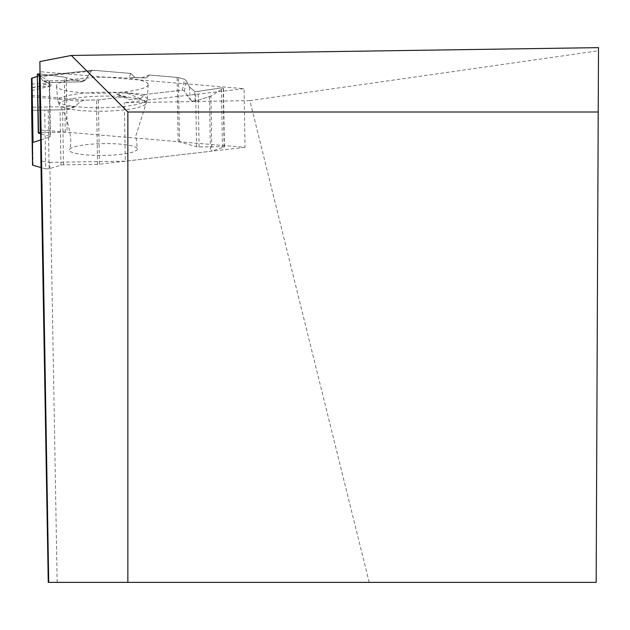 <?xml version="1.0" encoding="UTF-8"?>
<svg xmlns="http://www.w3.org/2000/svg" width="630" height="630" viewBox="0 0 630 630"><rect width="100%" height="100%" fill="white"/><g stroke="black" fill="none" stroke-linecap="round" stroke-linejoin="round"><path stroke-width="0.47" stroke-dasharray="3.15 2.36" d="M97.555 164.304L63.488 164.832A2.977 0.52 179.1 0 0 60.929 165.123L49.132 168.801L48.195 110.045L65.607 109.754L69.796 109.085L74.45 106.95L80.687 101.328L84.294 100.194L96.524 100.005L97.555 164.304A3.717 0.646 -0.9 0 0 99.414 164.186L210.412 151.334A3.717 0.646 -0.9 0 0 211.782 151.074L210.908 96.051L223.185 88.35L224.13 147.113L211.782 151.074M40.903 132.599L65.244 132.19A3.717 0.646 -0.9 0 1 67.134 132.253L178.132 141.655A3.717 0.646 -0.9 0 1 179.495 141.876L196.521 146.735A2.977 0.52 179.1 0 0 199.08 146.947L222.398 146.617L221.453 87.853L195.647 91.72L194.568 91.413L189.417 86.901L190.276 99.674L184.385 91.011L182.409 90.161L144.695 94.524L140.514 98.737L129.268 99.493L125.953 96.697L98.382 99.886A3.717 0.646 179.1 0 1 96.524 100.005M190.276 99.674L192.41 101.233L195.229 101.186L194.568 91.413M210.908 96.051L195.229 101.186M64.756 109.785L31.697 110.297L64.756 109.785M31.658 110.297L44.73 110.093L45.667 168.856L41.013 167.548M137.403 148.995A34.051 5.914 -0.9 0 1 102.761 155.445A34.051 5.914 -0.9 0 1 69.332 149.845A34.051 5.914 -0.9 0 1 103.265 143.616A34.051 5.914 -0.9 0 1 137.371 148.759A34.051 5.914 -0.9 0 1 137.403 148.995M37.603 74.403L49.187 81.231L49.179 82.002L46.565 82.601L42.95 80.892L85.538 79.994L91.137 71.151L92.634 70.245L130.796 73.434L135.096 77.514L146.317 77.923L149.53 75.025L177.101 77.364A3.717 0.646 179.1 0 1 178.463 77.577L179.495 141.876M85.538 79.994L82.136 81.853L48.1 82.341M65.244 132.19L64.37 77.175L80.656 81.656M189.417 86.901L186.409 80.916L184.582 79.317L178.463 77.577M40.903 139.907L50.061 137.009A2.977 0.52 179.1 0 0 50.455 136.749A2.977 0.52 179.1 0 0 50.069 136.497L40.903 133.844M42.95 80.892L39.942 76.671L38.525 76.08L37.375 76.403L39.942 76.671L42.95 80.892L48.1 82.341L49.179 82.002L49.187 81.231L39.359 75.435M64.37 77.175L39.918 73.93L64.37 77.175L80.656 81.656L85.538 79.994L91.137 71.151L93.075 70.237L130.796 73.434L135.096 77.514L146.317 77.923L149.53 75.025L178.463 77.577L184.582 79.317L186.409 80.916L189.417 86.901L194.568 91.413L195.647 91.72L221.453 87.853L223.185 88.35L210.908 96.051L195.229 101.186L190.276 99.674L184.385 91.011L182.409 90.161L144.695 94.524L140.514 98.737L129.268 99.493L125.953 96.697L98.382 99.886L84.294 100.194L80.687 101.328L74.915 106.564L64.756 109.785L31.697 110.297M148.144 84.514A45.817 7.954 -0.9 0 1 148.137 84.593A45.817 7.954 -0.9 0 1 102.454 93.185A45.817 7.954 -0.9 0 1 56.519 86.058A45.817 7.954 -0.9 0 1 101.981 77.277A45.817 7.954 -0.9 0 1 148.144 84.514M140.514 98.737L125.575 92.571L116.511 94.232L129.268 99.493M125.953 96.697L116.511 94.232M31.547 87.72L52.29 85.648L49.242 83.577L31.547 87.79M31.563 90.594L52.29 85.648M149.53 75.025L141.23 77.876L129.126 77.466L130.796 73.434M144.695 94.524L125.575 92.571M31.5 83.963L49.242 83.577M48.195 110.045L44.73 110.093M135.096 77.514L129.126 77.466M146.317 77.923L141.23 77.876M221.453 87.853L223.185 88.35M45.667 168.856L49.132 168.801M224.13 147.113L222.398 146.617M369.211 582.364L249.858 100.603L598.484 50.77L596.169 582.364L48.258 582.364M249.858 100.603L124.354 102.729L244.078 88.696L39.879 71.678M598.484 50.77L598.5 47.636M598.216 112.006L127.859 112.006L127.859 582.364M57.157 582.364L49.825 162.359L40.903 160.949M49.825 162.359L125.291 161.185L124.354 102.729M40.903 130.024L245.015 147.326L244.078 88.696M245.015 147.326L125.291 161.185M99.414 164.186L98.382 99.886M209.538 96.642L210.412 151.334M60.929 165.123L60.039 109.856M63.488 164.832L62.614 109.817M33.044 165.312L32.162 110.289M146.065 102.997A43.446 7.544 179.1 0 0 99.886 96.177A43.446 7.544 179.1 0 0 59.527 105.289A43.446 7.544 179.1 0 0 102.745 111.211A43.446 7.544 179.1 0 0 145.751 103.911A43.446 7.544 179.1 0 0 146.065 102.997M178.132 141.655L177.101 77.364M66.252 77.561L67.134 132.253M199.08 146.947L198.198 91.681M196.521 146.735L195.647 91.72M50.069 136.497L49.187 81.231M50.061 137.009L49.179 82.002M147.326 99.288A44.769 7.773 179.1 0 0 102.225 92.216A44.769 7.773 179.1 0 0 57.803 100.8A44.769 7.773 179.1 0 0 102.69 107.754A44.769 7.773 179.1 0 0 147.326 99.367A44.769 7.773 179.1 0 0 147.326 99.288M31.516 96.752L80.687 101.328M74.915 106.564L31.665 107.234M31.5 95.287L84.294 100.194M182.409 90.161L184.582 79.317M38.115 76.167L93.075 70.237M184.385 91.011L186.409 80.916M91.137 71.151L39.942 76.671M56.519 86.058L57.803 100.8L59.527 105.289L65.095 114.621C70.765 131.82 72.182 143.561 69.332 149.845M148.137 84.593L147.326 99.367L135.875 135.789L137.371 148.759M49.573 81.664L50.455 136.749M46.565 82.601L82.136 81.853M92.634 70.245L38.525 76.08M224.39 146.932L223.445 88.05"/><path stroke-width="0.94" d="M31.658 110.297L32.532 164.989L31.5 78.435L37.375 76.403L31.996 78.104L33.028 142.404A3.717 0.646 -0.9 0 0 32.532 142.734L32.532 164.989A3.717 0.646 -0.9 0 0 33.044 165.312L41.013 167.548M31.697 110.297L31.5 78.435A3.717 0.646 179.1 0 1 31.996 78.104M40.903 133.844L38.28 132.993L37.343 74.104L39.336 73.852L40.273 132.607L40.903 132.599M33.028 142.404L40.903 139.907M39.359 75.435L37.603 74.403L39.336 73.852M38.54 132.812L37.343 74.104M40.273 132.607L38.28 132.993M598.216 112.006L598.5 47.636L71.316 55.456L127.859 112.006L598.216 112.006L596.169 582.364L48.723 582.364L39.879 61.551L40.903 160.949L48.258 582.364L48.723 582.364M71.316 55.456L39.879 61.551M127.859 582.364L127.859 112.006M32.532 142.734L31.5 78.435"/></g></svg>
